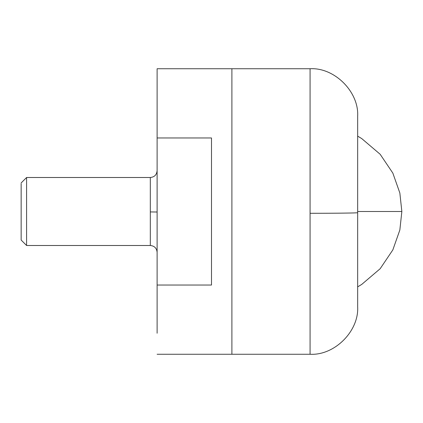 <?xml version="1.0" encoding="UTF-8"?>
<svg xmlns="http://www.w3.org/2000/svg" width="423" height="423" viewBox="0 0 423 423"><rect width="100%" height="100%" fill="white"/><g stroke="black" fill="none" stroke-linecap="round" stroke-linejoin="round"><path stroke-width="0.63" d="M26.591 245.493L26.591 177.507L150.318 177.507L150.318 245.493L26.591 245.493L21.15 240.053L21.15 183.645M21.15 232.55L21.15 236.801M157.113 333.229L157.113 68.738L231.894 68.738L231.894 211.5L231.894 68.738L310.075 68.738C334.503 67.299 359.101 91.897 357.662 116.325L357.662 212.695C358.318 213.018 335.502 213.303 310.075 213.292L310.075 68.743M157.113 137.967L211.5 137.967L211.5 285.033L157.113 285.033M310.075 213.292L310.075 354.257L231.894 354.263L231.894 211.5L231.894 354.263L157.113 354.263M310.075 354.263C334.503 355.701 359.101 331.109 357.662 306.675L357.662 212.695M150.318 211.928L157.113 212.013M357.662 136.148L361.702 138.559L380.155 154.268L392.845 173.107L399.846 192.994L401.85 211.5L357.662 211.5M26.591 177.507L21.15 182.948M150.318 177.507C154.432 177.089 156.695 174.826 157.113 170.712M150.318 245.493C154.432 245.911 156.695 248.174 157.113 252.288M357.662 286.852L361.702 284.441L380.155 268.732L392.845 249.893L399.846 230.006L401.85 211.5"/></g></svg>
